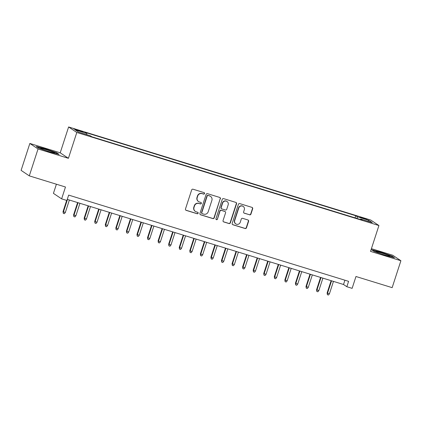 <?xml version="1.0" encoding="UTF-8"?>
<svg xmlns="http://www.w3.org/2000/svg" width="422" height="422" viewBox="0 0 422 422"><rect width="100%" height="100%" fill="white"/><g stroke="black" fill="none" stroke-linecap="round" stroke-linejoin="round"><path stroke-width="0.63" d="M204.538 193.577A0.781 0.76 123.9 0 0 204.053 192.611L193.039 189.22A1.113 1.081 123.9 0 0 191.657 189.958L185.474 208.98A1.113 1.081 123.9 0 0 186.171 210.356L197.185 213.748A0.781 0.76 123.9 0 0 197.86 212.361A0.781 0.76 123.9 0 0 197.665 212.271L196.241 211.833A3.566 3.466 123.9 0 1 194.02 207.429L194.537 205.841A3.566 3.466 123.9 0 1 198.952 203.483L200.381 203.921A0.781 0.76 123.9 0 0 201.057 202.534A0.781 0.76 123.9 0 0 200.861 202.444L199.437 202.001A3.566 3.466 123.9 0 1 197.216 197.596L197.728 196.014A3.566 3.466 123.9 0 1 202.149 193.656L203.573 194.094A0.781 0.76 123.9 0 0 204.538 193.577M198.546 201.579L198.324 201.431A3.566 3.466 123.9 0 1 196.995 197.449L197.507 195.866A3.566 3.466 123.9 0 1 201.927 193.503L203.351 193.946A0.781 0.76 123.9 0 0 204.132 192.643M185.785 210.145A1.113 1.081 123.9 0 0 185.949 210.209L196.963 213.601A0.781 0.76 123.9 0 0 197.744 212.298M195.354 211.411L195.133 211.258A3.566 3.466 123.9 0 1 193.798 207.281L194.315 205.693A3.566 3.466 123.9 0 1 198.73 203.335L200.16 203.773A0.781 0.76 123.9 0 0 200.935 202.47M362.83 217.805L360.087 217.156L366.992 219.403L362.83 217.805M249.56 214.83A1.113 1.081 123.9 0 0 250.942 214.091L252.678 208.753A1.113 1.081 123.9 0 0 251.981 207.376L239.749 203.61A1.113 1.081 123.9 0 0 238.367 204.348L232.19 223.37A1.113 1.081 123.9 0 0 232.881 224.747L245.113 228.518A1.113 1.081 123.9 0 0 246.495 227.78L248.59 221.334A1.113 1.081 123.9 0 0 247.899 219.957L242.661 218.343A1.113 1.081 123.9 0 0 241.278 219.081L240.245 222.278A2.98 2.896 123.9 0 1 235.808 223.897A2.98 2.896 123.9 0 1 234.695 220.569L238.762 208.046A2.98 2.896 123.9 0 1 243.199 206.427A2.98 2.896 123.9 0 1 244.312 209.755L243.631 211.839A1.113 1.081 123.9 0 0 244.327 213.215L249.339 214.682A1.113 1.081 123.9 0 0 250.721 213.943L252.456 208.605A1.113 1.081 123.9 0 0 252.145 207.445M38.043 148.95L68.411 158.308L60.214 152.806L29.846 143.454L38.043 148.95L29.297 175.868L65.479 187.015L61.628 198.862L66.908 200.487L68.659 195.101L348.593 281.342L346.842 286.723L352.127 288.353L355.973 276.505L392.154 287.651L400.9 260.733L392.703 255.236L371.407 248.674M68.411 158.308L76.809 132.466L378.924 225.538L370.532 251.38L400.9 260.733M220.432 198.82A1.113 1.081 123.9 0 0 219.735 197.443L207.503 193.677A1.113 1.081 123.9 0 0 206.121 194.41L199.938 213.437A1.113 1.081 123.9 0 0 200.635 214.814L212.867 218.58A1.113 1.081 123.9 0 0 214.249 217.847L220.21 198.672A1.113 1.081 123.9 0 0 219.899 197.507M223.623 198.641L235.861 202.412A1.113 1.081 123.9 0 1 236.552 203.789L230.375 222.811A1.113 1.081 123.9 0 1 228.993 223.549L223.755 221.935A1.113 1.081 123.9 0 1 223.064 220.558L225.57 212.846A1.113 1.081 123.9 0 0 224.879 211.469L221.402 210.399A1.113 1.081 123.9 0 0 220.02 211.137L217.414 219.166A0.781 0.76 123.9 0 1 216.254 219.593A0.781 0.76 123.9 0 1 215.958 218.723L222.246 199.379A1.113 1.081 123.9 0 1 223.623 198.641M29.297 175.868L21.1 170.372L29.846 143.454M77.854 130.519L82.833 131.859L76.477 129.596L73.818 128.974L77.854 130.519M76.809 132.466L68.612 126.964L370.727 220.036L378.924 225.538M355.055 217.868L355.746 215.737L85.323 132.429L86.874 133.468L86.747 134.65M355.746 215.737L357.297 216.776L368.918 220.353L372.288 222.616L360.668 219.034L362.218 220.078L91.79 136.77L90.239 135.726L78.619 132.149L75.253 129.886L86.874 133.468M56.4 184.219L53.43 193.36L61.628 198.862M60.214 152.806L68.612 126.964M67.267 199.39L343.519 284.491L346.842 286.723M344.911 280.208L343.519 284.491M360.668 219.034L360.377 219.509M357.118 218.506L357.297 216.776M368.918 220.353L367.773 221.223M50.144 152.089L59.106 154.399L56.638 152.743L45.207 148.776L36.25 146.466L38.718 148.122L50.144 152.089M392.027 256.064L380.602 252.098L371.64 249.787L374.108 251.443L385.539 255.41L394.496 257.721L392.027 256.064L391.927 256.376M56.537 153.054L56.638 152.743M200.25 214.598A1.113 1.081 123.9 0 0 200.413 214.666L212.646 218.432A1.113 1.081 123.9 0 0 214.028 217.694L220.21 198.672M208.162 195.507A0.781 0.76 123.9 0 0 207.197 196.024L201.769 212.72A0.781 0.76 123.9 0 0 202.254 213.685L203.757 214.149A3.566 3.466 123.9 0 0 208.178 211.786L211.886 200.371A3.566 3.466 123.9 0 0 209.665 195.972L207.94 195.36A0.781 0.76 123.9 0 0 206.975 195.871L207.197 196.024M202.059 213.59L201.837 213.442A0.781 0.76 123.9 0 1 201.547 212.572L206.975 195.871M210.552 196.394L210.33 196.246A3.566 3.466 123.9 0 0 209.444 195.819L209.665 195.972M207.94 195.36L209.444 195.819M223.375 221.724A1.113 1.081 123.9 0 0 223.533 221.787L228.771 223.402A1.113 1.081 123.9 0 0 230.154 222.663L236.331 203.641A1.113 1.081 123.9 0 0 236.025 202.476M225.153 211.601L224.931 211.454A1.113 1.081 123.9 0 0 224.657 211.322L221.181 210.251A1.113 1.081 123.9 0 0 219.799 210.984L217.414 219.166M216.148 219.509A0.781 0.76 123.9 0 0 217.193 219.018M228.17 204.839A2.98 2.896 123.9 0 0 227.057 201.51A2.98 2.896 123.9 0 0 222.621 203.13L221.191 207.54A1.113 1.081 123.9 0 0 221.882 208.916L225.359 209.987A1.113 1.081 123.9 0 0 226.735 209.249L228.17 204.839M227.057 201.51L226.836 201.363A2.98 2.896 123.9 0 0 222.399 202.982L222.621 203.13M221.608 208.784L221.386 208.637A1.113 1.081 123.9 0 1 220.97 207.392L222.399 202.982M243.942 213.005A1.113 1.081 123.9 0 0 244.106 213.068L249.339 214.682M243.199 206.427L242.977 206.274A2.98 2.896 123.9 0 0 238.541 207.893L238.762 208.046M235.808 223.897L235.587 223.75A2.98 2.896 123.9 0 1 234.474 220.421L238.541 207.893M232.496 224.536A1.113 1.081 123.9 0 0 232.659 224.599L244.892 228.365A1.113 1.081 123.9 0 0 246.274 227.632L248.368 221.181A1.113 1.081 123.9 0 0 248.057 220.02M65.331 212.466L64.366 213.68L63.311 213.353L63.031 211.617L65.331 212.466L69.372 200.039M63.311 213.353L63.432 211.881L67.467 199.453M63.031 211.617L66.671 200.413M46.167 149.683A7.374 0.485 18 0 0 40.623 148.438A7.374 0.485 18 0 0 49.047 151.614A7.374 0.485 18 0 0 54.559 152.964A7.374 0.485 18 0 0 46.167 149.683M36.893 146.893L45.217 149.04L56.29 152.885L58.194 154.167M376.334 251.654A7.374 0.485 18 0 0 376.013 251.76A7.374 0.485 18 0 0 382.216 254.223A7.374 0.485 18 0 0 389.664 256.286A7.374 0.485 18 0 0 389.949 256.286A7.374 0.485 18 0 0 384.574 253.981A7.374 0.485 18 0 0 376.334 251.654M372.283 250.214L380.607 252.361L391.679 256.207L393.584 257.489M75.897 215.721L74.926 216.934L73.871 216.607L73.597 214.872L75.897 215.721L79.932 203.293M73.871 216.607L73.992 215.136L78.033 202.708M73.597 214.872L77.59 202.571M86.457 218.976L85.492 220.189L84.437 219.862L84.157 218.127L86.457 218.976L90.498 206.548M84.437 219.862L84.558 218.39L88.594 205.962M84.157 218.127L88.156 205.825M97.023 222.23L96.058 223.444L94.997 223.117L94.723 221.376L97.023 222.23L101.058 209.803M94.997 223.117L95.119 221.645L99.159 209.217M94.723 221.376L98.716 209.08M107.584 225.485L106.618 226.698L105.563 226.371L105.284 224.631L107.584 225.485L111.624 213.057M105.563 226.371L105.685 224.9L109.72 212.472M105.284 224.631L109.282 212.335M118.149 228.74L117.184 229.948L116.124 229.626L115.85 227.885L118.149 228.74L122.19 216.312M116.124 229.626L116.245 228.154L120.286 215.726M115.85 227.885L119.843 215.589M128.71 231.994L127.745 233.202L126.69 232.881L126.41 231.14L128.71 231.994L132.751 219.561M126.69 232.881L126.811 231.409L130.852 218.976M126.41 231.14L130.409 218.844M139.276 235.249L138.31 236.457L137.255 236.135L136.976 234.395L139.276 235.249L143.316 222.816M137.255 236.135L137.377 234.664L141.412 222.23M136.976 234.395L140.969 222.099M149.842 238.504L148.871 239.712L147.816 239.385L147.536 237.649L149.842 238.504L153.877 226.071M147.816 239.385L147.937 237.918L151.978 225.485M147.536 237.649L151.535 225.348M160.402 241.759L159.437 242.966L158.382 242.639L158.102 240.904L160.402 241.759L164.443 229.325M158.382 242.639L158.503 241.173L162.539 228.74M158.102 240.904L162.101 228.603M170.968 245.013L170.003 246.221L168.942 245.894L168.668 244.159L170.968 245.013L175.003 232.58M168.942 245.894L169.064 244.428L173.104 231.994M168.668 244.159L172.661 231.857M181.529 248.268L180.563 249.476L179.508 249.149L179.229 247.413L181.529 248.268L185.569 235.835M179.508 249.149L179.63 247.677L183.665 235.249M179.229 247.413L183.227 235.112M192.094 251.517L191.129 252.731L190.069 252.403L189.794 250.668L192.094 251.517L196.13 239.089M190.069 252.403L190.19 250.932L194.231 238.504M189.794 250.668L193.788 238.367M202.655 254.772L201.69 255.985L200.635 255.658L200.355 253.923L202.655 254.772L206.696 242.344M200.635 255.658L200.756 254.186L204.797 241.759M200.355 253.923L204.353 241.621M213.221 258.027L212.255 259.24L211.2 258.913L210.921 257.172L213.221 258.027L217.261 245.599M211.2 258.913L211.316 257.441L215.357 245.013M210.921 257.172L214.914 244.876M223.781 261.281L222.816 262.495L221.761 262.167L221.481 260.427L223.781 261.281L227.822 248.853M221.761 262.167L221.882 260.696L225.923 248.268M221.481 260.427L225.48 248.131M234.347 264.536L233.382 265.744L232.327 265.422L232.047 263.681L234.347 264.536L238.388 252.108M232.327 265.422L232.448 263.95L236.484 251.523M232.047 263.681L236.046 251.385M244.913 267.791L243.948 268.999L242.887 268.677L242.613 266.936L244.913 267.791L248.948 255.363M242.887 268.677L243.009 267.205L247.049 254.772M242.613 266.936L246.606 254.64M255.474 271.045L254.508 272.253L253.453 271.932L253.174 270.191L255.474 271.045L259.514 258.612M253.453 271.932L253.575 270.46L257.61 258.027M253.174 270.191L257.172 257.895M266.039 274.3L265.074 275.508L264.014 275.186L263.739 273.445L266.039 274.3L270.075 261.867M264.014 275.186L264.135 273.714L268.176 261.281M263.739 273.445L267.733 261.149M276.6 277.555L275.635 278.763L274.58 278.436L274.3 276.7L276.6 277.555L280.641 265.121M274.58 278.436L274.701 276.969L278.742 264.536M274.3 276.7L278.298 264.399M287.166 280.809L286.2 282.017L285.145 281.69L284.866 279.955L287.166 280.809L291.206 268.376M285.145 281.69L285.261 280.224L289.302 267.791M284.866 279.955L288.859 267.653M297.726 284.064L296.761 285.272L295.706 284.945L295.426 283.209L297.726 284.064L301.767 271.631M295.706 284.945L295.827 283.478L299.868 271.045M295.426 283.209L299.425 270.908M308.292 287.313L307.327 288.527L306.272 288.2L305.992 286.464L308.292 287.313L312.333 274.886M306.272 288.2L306.393 286.728L310.428 274.3M305.992 286.464L309.991 274.163M318.858 290.568L317.887 291.781L316.832 291.454L316.558 289.719L318.858 290.568L322.893 278.14M316.832 291.454L316.954 289.983L320.994 277.555M316.558 289.719L320.551 277.418M329.418 293.823L328.453 295.036L327.398 294.709L327.119 292.973L329.418 293.823L333.459 281.395M327.398 294.709L327.519 293.237L331.555 280.809M327.119 292.973L331.117 280.672M76.34 130.029L76.477 129.596M78.656 130.767L78.803 130.314"/></g></svg>
